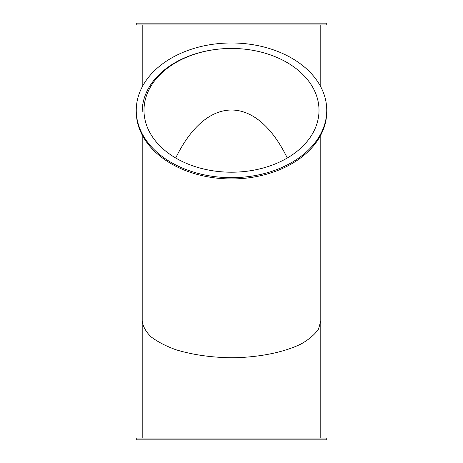 <?xml version="1.0" encoding="UTF-8"?>
<svg xmlns="http://www.w3.org/2000/svg" width="463" height="463" viewBox="0 0 463 463"><rect width="100%" height="100%" fill="white"/><g stroke="black" fill="none" stroke-linecap="round" stroke-linejoin="round"><path stroke-width="0.69" d="M326.745 438.062L136.255 438.062L136.255 439.85L326.745 439.85L326.745 438.062M175.726 158.005C206.811 94.03 256.189 94.03 287.274 158.005M319.007 110.327A87.507 61.874 180 0 1 231.5 172.207A87.507 61.874 180 0 1 143.993 110.327A87.507 61.874 180 0 1 231.5 48.453A87.507 61.874 180 0 1 319.007 110.327M326.745 110.327A95.245 67.349 180 0 1 231.5 177.676A95.245 67.349 180 0 1 136.255 110.327A95.245 67.349 180 0 1 231.5 42.978A95.245 67.349 180 0 1 326.745 110.327L326.745 111.589A95.245 67.349 0 0 1 231.5 178.938A95.245 67.349 0 0 1 136.255 111.589L136.255 110.327M320.795 438.062L320.795 135.028M320.795 320.795L318.556 329.025C314.904 334.384 309.157 339.327 301.315 343.853C284.097 352.407 258.377 357.534 231.5 357.777C210.949 357.453 192.388 354.762 175.824 349.71C165.748 346.023 157.489 341.735 151.048 336.838C145.833 331.705 142.882 326.357 142.205 320.795L142.205 135.028M142.205 111.589A89.295 63.142 180 0 1 231.5 48.453M320.795 86.894L320.795 24.938M326.745 23.15L136.255 23.15L136.255 24.938L326.745 24.938L326.745 23.15M142.205 438.062L142.205 320.795M142.205 86.894L142.205 24.938"/></g></svg>
